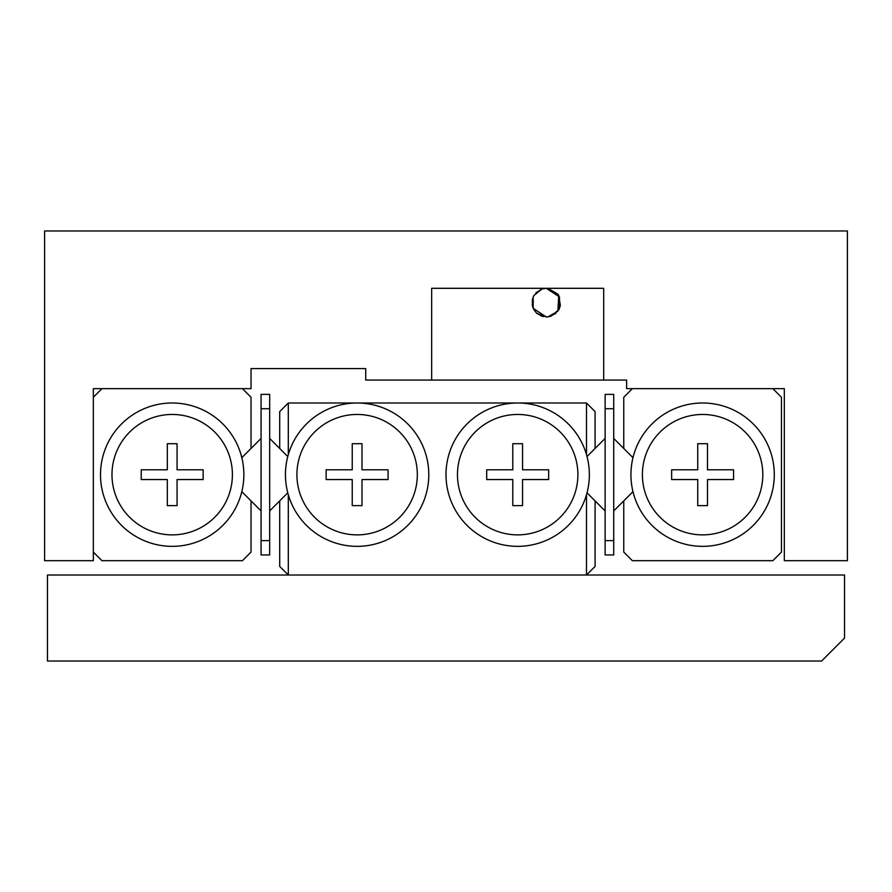 <?xml version="1.0" encoding="UTF-8"?>
<svg xmlns="http://www.w3.org/2000/svg" width="892" height="892" viewBox="0 0 892 892"><rect width="100%" height="100%" fill="white"/><g stroke="black" fill="none" stroke-linecap="round" stroke-linejoin="round"><path stroke-width="1.34" d="M365.72 370.024L365.72 368.586L251.031 368.586L251.031 388.656L93.337 388.656L93.337 560.689L44.6 560.689L44.6 230.961L847.4 230.961L847.4 560.689L784.324 560.689L784.324 388.656L626.63 388.656L626.63 380.059L365.72 380.059L365.72 368.586L351.381 368.586M251.031 368.586L265.37 368.586M431.661 380.059L431.661 288.306L603.694 288.306L603.694 380.059M47.466 661.039L47.466 575.017L844.534 575.017L844.534 638.103L821.599 661.039L47.466 661.039M111.979 474.667A60.21 60.21 0 0 0 172.189 534.877A60.21 60.21 0 0 0 232.399 474.667A60.21 60.21 0 0 0 172.189 414.457A60.21 60.21 0 0 0 111.979 474.667M243.862 474.667A71.683 71.683 0 0 1 172.189 546.35A71.683 71.683 0 0 1 100.506 474.667A71.683 71.683 0 0 1 172.189 402.994A71.683 71.683 0 0 1 243.862 474.667M261.066 438.429L251.031 448.464L251.031 397.263L242.434 388.656L101.944 388.656L93.337 397.263L93.337 552.081L101.944 560.689L242.434 560.689L251.031 552.081L251.031 500.88L261.066 510.915M241.821 491.67L251.031 500.88M251.031 448.464L241.821 457.674M177.062 443.703L167.317 443.703L167.317 469.794L141.226 469.794L141.226 479.55L167.317 479.55L167.317 505.641L177.062 505.641L177.062 479.55L203.153 479.55L203.153 469.794L177.062 469.794L177.062 443.703M642.396 474.667A60.21 60.21 0 0 0 702.606 534.877A60.21 60.21 0 0 0 762.816 474.667A60.21 60.21 0 0 0 702.606 414.457A60.21 60.21 0 0 0 642.396 474.667M774.289 474.667A71.683 71.683 0 0 1 702.606 546.35A71.683 71.683 0 0 1 630.934 474.667A71.683 71.683 0 0 1 702.606 402.994A71.683 71.683 0 0 1 774.289 474.667M697.734 469.794L697.734 443.703L707.479 443.703L707.479 469.794L733.57 469.794L733.57 479.55L707.479 479.55L707.479 505.641L697.734 505.641L697.734 479.55L671.643 479.55L671.643 469.794L697.734 469.794M632.974 457.674L623.764 448.464L623.764 397.263L632.361 388.656L772.851 388.656L781.459 397.263L781.459 552.081L772.851 560.689L632.361 560.689L623.764 552.081L623.764 500.88L632.974 491.67M417.333 474.667A60.21 60.21 0 0 0 357.123 414.457A60.21 60.21 0 0 0 296.913 474.667A60.21 60.21 0 0 0 357.123 534.877A60.21 60.21 0 0 0 417.333 474.667M285.44 474.667A71.683 71.683 0 0 1 357.123 402.994A71.683 71.683 0 0 1 428.796 474.667A71.683 71.683 0 0 1 357.123 546.35A71.683 71.683 0 0 1 285.44 474.667M577.893 474.667A60.21 60.21 0 0 0 517.683 414.457A60.21 60.21 0 0 0 457.473 474.667A60.21 60.21 0 0 0 517.683 534.877A60.21 60.21 0 0 0 577.893 474.667M446 474.667A71.683 71.683 0 0 1 517.683 402.994A71.683 71.683 0 0 1 589.356 474.667A71.683 71.683 0 0 1 517.683 546.35A71.683 71.683 0 0 1 446 474.667M512.8 505.641L512.8 479.55L486.709 479.55L486.709 469.794L512.8 469.794L512.8 443.703L522.556 443.703L522.556 469.794L548.647 469.794L548.647 479.55L522.556 479.55L522.556 505.641L512.8 505.641M388.087 479.55L361.996 479.55L361.996 505.641L352.24 505.641L352.24 479.55L326.149 479.55L326.149 469.794L352.24 469.794L352.24 443.703L361.996 443.703L361.996 469.794L388.087 469.794L388.087 479.55M288.306 454.597L288.306 402.994L586.49 402.994L595.087 411.591L595.087 448.464L587.025 456.526M586.49 454.597L586.49 402.994M288.306 494.737L288.306 575.017L279.709 566.42L279.709 500.88L287.77 492.819M287.77 456.526L279.709 448.464L279.709 411.591L288.306 402.994M587.025 492.819L595.087 500.88L595.087 566.42L586.49 575.017L288.306 575.017M586.49 575.017L586.49 494.737M269.674 540.619L269.674 554.947L261.066 554.947L261.066 540.619L269.674 540.619L269.674 408.726L261.066 408.726L261.066 394.387L269.674 394.387L269.674 408.726M261.066 540.619L261.066 408.726M279.709 448.464L269.674 438.429M269.674 510.915L279.709 500.88M613.729 540.619L613.729 554.947L605.122 554.947L605.122 540.619L613.729 540.619L613.729 408.726L605.122 408.726L605.122 394.387L613.729 394.387L613.729 408.726M605.122 540.619L605.122 408.726M623.764 448.464L613.729 438.429M613.729 510.915L623.764 500.88M595.087 500.88L605.122 510.915M605.122 438.429L595.087 448.464M532.268 299.957L532.691 307.004M535.969 312.535L541.868 316.259M546.194 316.983L550.777 316.281L558.76 309.814L559.507 308.342L559.507 296.947L546.35 288.306M541.634 289.108L535.746 293M532.602 298.597L532.312 305.577M533.862 309.68L536.761 313.293L546.339 316.983L548 316.883L557.857 311.185L558.76 295.475L557.857 294.092L548 288.406L546.45 288.306M546.283 288.306L541.923 289.008L533.94 295.464L533.193 296.947L533.193 308.342L546.35 316.983M533.015 307.896L533.26 308.487M536.984 313.493L543.306 316.649M549.717 316.582L555.906 313.326M558.693 309.948L560.377 305.622L558.771 295.486"/></g></svg>
